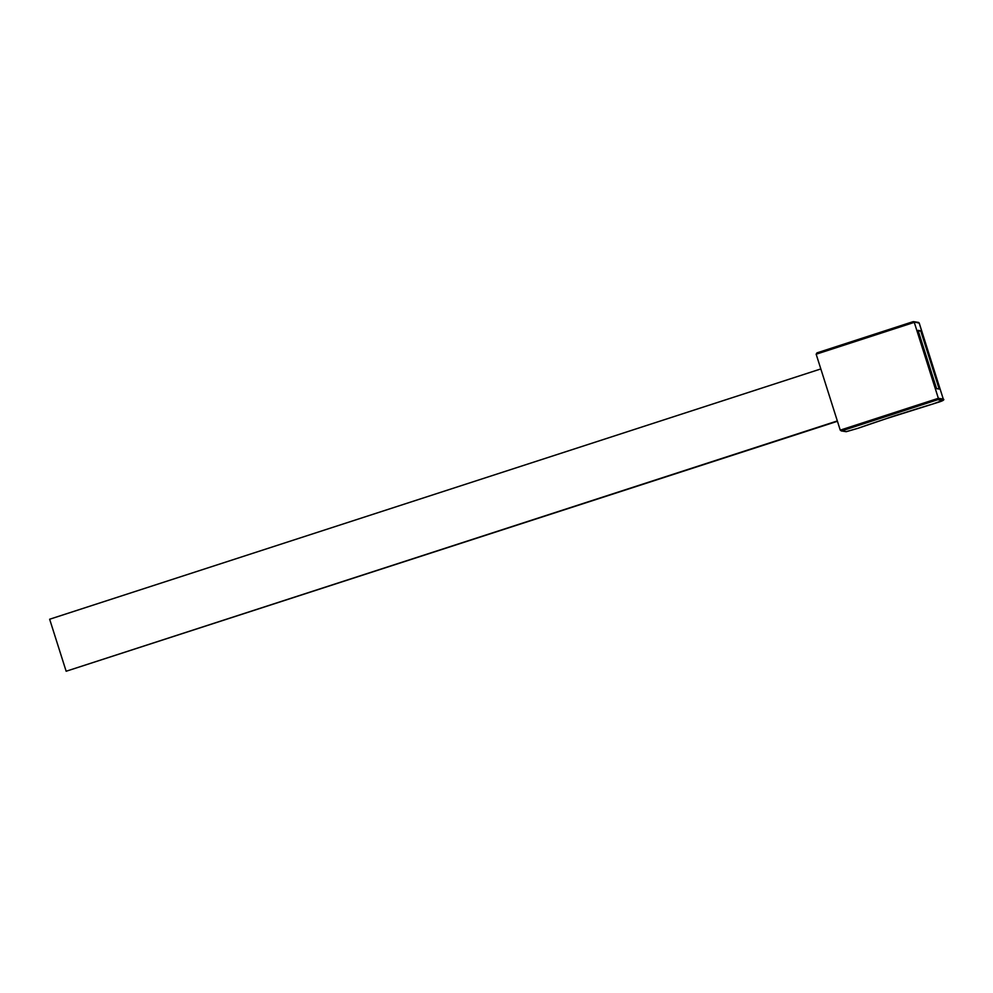 <?xml version="1.0" encoding="UTF-8"?>
<svg xmlns="http://www.w3.org/2000/svg" width="993" height="993" viewBox="0 0 993 993"><rect width="100%" height="100%" fill="white"/><g stroke="black" fill="none" stroke-linecap="round" stroke-linejoin="round"><path stroke-width="1.49" d="M817.003 352.863L816.159 354.216L840.252 430.143L938.36 398.305L943.288 399.074L919.195 323.135L913.051 321.682L816.929 352.887L913.051 321.682L914.268 322.365L938.36 398.305L937.802 399.695L841.741 430.875L846.533 431.62L857.952 428.306A85.808 4.94 -17.6 0 1 885.893 418.785L886.526 418.562A17.489 1.005 -17.6 0 1 902.289 413.448L902.972 413.237A85.808 4.94 -17.6 0 1 932.799 404.014L942.58 400.44L937.802 399.695M918.388 331.29L920.697 330.793L918.066 330.384L936.585 388.635M918.066 330.384L936.548 388.623L939.179 389.033L920.697 330.793M840.252 430.143L841.741 430.875L840.252 430.143M837.322 420.945L66.146 671.243L837.434 421.28M66.146 671.243L49.65 619.235L820.826 368.937M914.268 322.365L816.159 354.216M919.257 323.172L919.195 323.135A1.092 1.08 -81.1 0 0 918.326 322.39L919.257 323.172L943.288 399.074A1.092 1.08 -81.1 0 1 942.58 400.44M885.917 418.773L935.654 403.121M885.905 418.785L857.952 428.306M857.989 428.293L846.036 431.657A1.092 1.08 -81.1 0 0 846.533 431.62M943.35 399.099C944.852 399.794 942.667 401.011 936.771 402.761L935.654 403.133M918.326 322.39L913.486 321.633M846.036 431.657L841.183 430.9"/></g></svg>
